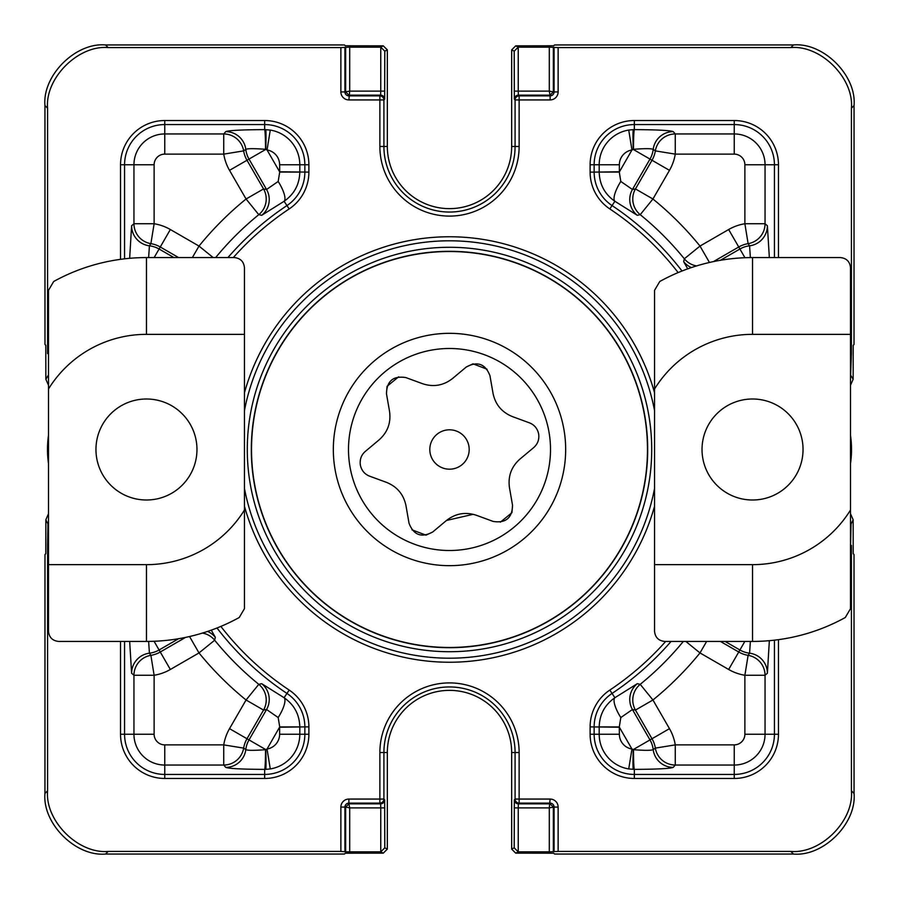 <?xml version="1.0" encoding="UTF-8"?>
<svg xmlns="http://www.w3.org/2000/svg" width="899" height="899" viewBox="0 0 899 899"><rect width="100%" height="100%" fill="white"/><g stroke="black" fill="none" stroke-linecap="round" stroke-linejoin="round"><path stroke-width="1.35" d="M851.409 790.805L854.05 793.446C856.758 823.428 823.428 856.758 793.446 854.05L558.56 854.05L554.514 854.016L553.705 853.207L515.711 853.151L511.666 849.106L511.666 752.53A62.166 62.166 0 0 0 449.5 690.365A62.166 62.166 0 0 0 387.334 752.53L387.334 849.106L383.289 853.151L345.295 853.207L344.486 854.016L340.44 854.05L105.554 854.05C75.572 856.758 42.242 823.428 44.95 793.446L47.591 790.805C44.883 820.787 78.213 854.117 108.195 851.409L340.878 851.409L340.878 807.077A8.012 8.012 0 0 1 348.891 799.065L379.872 799.065L379.872 752.53A69.628 69.628 0 0 1 449.5 682.903A69.628 69.628 0 0 1 519.128 752.53L519.128 799.065L550.109 799.065A8.012 8.012 0 0 1 558.122 807.077L558.122 851.409L790.805 851.409C820.787 854.117 854.117 820.787 851.409 790.805L851.409 545.457L850.51 549.154M379.872 146.47L379.872 99.935L348.891 99.935A8.012 8.012 0 0 1 340.878 91.923L340.878 47.591L108.195 47.591C78.213 44.883 44.883 78.213 47.591 108.195L44.95 105.554C42.242 75.572 75.572 42.242 105.554 44.95L340.44 44.95L344.486 44.984L345.295 45.793L383.289 45.849L387.334 49.895L387.334 146.47A62.166 62.166 0 0 0 449.5 208.635A62.166 62.166 0 0 0 511.666 146.47L511.666 49.895L515.711 45.849L553.705 45.793L554.514 44.984L558.56 44.95L793.446 44.95C823.428 42.242 856.758 75.572 854.05 105.554L851.409 108.195C854.117 78.213 820.787 44.883 790.805 47.591L558.122 47.591L558.122 91.923A8.012 8.012 0 0 1 550.109 99.935L519.128 99.935L519.128 146.47A69.628 69.628 0 0 1 449.5 216.097A69.628 69.628 0 0 1 379.872 146.47L383.907 146.47A65.593 65.593 0 0 0 449.5 212.052A65.593 65.593 0 0 0 515.093 146.47L515.093 99.935L514.34 99.193A4.046 4.034 -45 0 1 518.386 95.148L518.251 91.114L549.3 91.114L549.3 47.153L518.251 47.153L514.206 51.164L511.666 49.895M850.51 375.018L853.151 379.254L853.207 345.295L854.016 344.486L854.05 105.554M44.95 105.554L44.984 344.486L45.793 345.295L45.849 379.254L48.49 375.018M48.49 549.154L47.591 545.457L47.962 523.982L45.849 519.746L45.793 553.705L44.984 554.514L44.95 793.446M854.05 793.446L854.016 554.514L853.207 553.705L853.151 519.746L851.038 523.982L850.51 547.941M769.353 640.684L767.386 673.227A20.205 20.149 48.4 0 0 749.575 653.191L750.373 641.425M669.474 170.349L652.932 199.005A322.696 322.696 0 0 1 699.995 246.068L728.651 229.526A47.759 47.759 0 0 1 744.878 223.739L744.878 164.764A10.642 10.642 0 0 0 734.236 154.122L675.261 154.122A47.759 47.759 0 0 1 669.474 170.349L652.011 160.258A27.577 27.577 0 0 0 655.349 150.886L653.191 149.425C651.606 148.459 645.033 148.425 633.469 149.313L631.952 149.976A14.991 14.991 0 0 0 619.366 164.764L619.366 171.776L594.149 172.114A40.208 40.208 0 0 0 612.05 205.568L614.905 201.286C604.78 194.229 599.543 184.509 599.195 172.114L619.287 172.069L620.816 181.452L632.435 189.487L635.458 188.925L652.011 160.258L649.988 159.089L632.435 189.487A20.205 20.149 79.4 0 0 637.29 215.31L614.905 201.286A20.205 6.091 122.7 0 1 620.816 181.452M633.244 129.625L634.346 129.613C657.248 129.748 670.216 130.422 673.227 131.614A20.205 20.149 -41.6 0 0 653.191 149.425A25.251 25.251 0 0 1 649.988 159.089L633.199 149.391A20.205 0.674 -91.7 0 1 633.244 129.625L628.727 130.063L631.952 149.976L619.287 172.069M129.647 258.316L131.614 225.773A20.205 20.149 -131.6 0 0 149.425 245.809L148.627 257.575M229.526 728.651L246.068 699.995A322.696 322.696 0 0 1 199.005 652.932L170.349 669.474A47.759 47.759 0 0 1 154.122 675.261L154.122 734.236A10.642 10.642 0 0 0 164.764 744.878L223.739 744.878A47.759 47.759 0 0 1 229.526 728.651L246.989 738.742A27.577 27.577 0 0 0 243.651 748.114L245.809 749.575C247.394 750.541 253.968 750.575 265.531 749.687L267.048 749.024A14.991 14.991 0 0 0 279.634 734.236L279.634 727.224L304.851 726.886A40.208 40.208 0 0 0 286.95 693.432L284.095 697.714C294.22 704.771 299.457 714.491 299.805 726.886L279.713 726.931L278.184 717.548L266.565 709.513L263.542 710.075L246.989 738.742L249.012 739.911L266.565 709.513A20.205 20.149 -100.6 0 0 261.71 683.689L284.095 697.714A20.205 6.091 -57.3 0 1 278.184 717.548M265.756 769.375L264.654 769.387C241.752 769.252 228.784 768.578 225.773 767.386A20.205 20.149 138.4 0 0 245.809 749.575A25.251 25.251 0 0 1 249.012 739.911L265.801 749.609A20.205 0.674 88.3 0 1 265.756 769.375L270.273 768.937L267.048 749.024L279.713 726.931M47.591 545.457L47.591 790.805M558.122 851.409L549.3 851.847L549.3 807.886L554.076 807.077A3.967 3.967 0 0 0 550.109 803.11L519.128 803.11L518.386 803.852A4.046 4.034 -135 0 1 514.34 799.807L514.206 847.836L518.251 851.847L549.3 851.847M850.51 349.846L851.409 353.543L851.409 108.195M340.878 47.591L349.7 47.153L349.7 91.114L344.924 91.923A3.967 3.967 0 0 0 348.891 95.89L379.872 95.89L380.614 95.148A4.046 4.034 45 0 1 384.66 99.193L384.794 51.164L380.749 47.153L349.7 47.153M47.591 108.195L47.591 353.543L48.49 349.846M549.3 47.153L558.122 47.591M349.7 851.847L345.666 851.814L345.666 807.077L349.7 807.886L349.7 851.847L380.749 851.847L384.794 847.836L387.334 849.106M345.666 851.814L340.878 851.409M229.526 170.349A47.759 47.759 0 0 1 223.739 154.122L164.764 154.122A10.642 10.642 0 0 0 154.122 164.764L154.122 223.739A47.759 47.759 0 0 1 170.349 229.526L199.005 246.068A322.696 322.696 0 0 1 246.068 199.005L229.526 170.349L249.012 159.089A25.251 25.251 0 0 1 245.809 149.425L243.651 150.886A27.577 27.577 0 0 0 246.989 160.258L263.542 188.925L266.565 189.487L278.184 181.452L279.713 172.069L279.634 164.764A14.991 14.991 0 0 0 267.048 149.976L265.531 149.313C253.968 148.425 247.394 148.459 245.809 149.425A20.205 20.149 41.6 0 0 225.773 131.614C228.784 130.422 241.752 129.748 264.654 129.613L270.273 130.063A35.162 35.162 0 0 1 299.805 164.764L304.851 164.764A40.208 40.208 0 0 0 264.654 124.568L164.764 124.568A40.208 40.208 0 0 0 124.568 164.764L124.568 258.833M279.713 172.069L299.805 172.114C299.457 184.509 294.22 194.229 284.095 201.286L261.71 215.31L258.788 214.67A302.514 302.514 0 0 0 215.659 257.575M750.373 257.586L749.575 245.809A20.205 20.149 131.6 0 0 767.386 225.773L769.342 257.575M687.724 268.857L683.689 261.71L684.33 258.788A302.514 302.514 0 0 0 640.212 214.67L637.29 215.31M669.474 728.651A47.759 47.759 0 0 1 675.261 744.878L734.236 744.878A10.642 10.642 0 0 0 744.878 734.236L744.878 675.261A47.759 47.759 0 0 1 728.651 669.474L699.995 652.932A322.696 322.696 0 0 1 652.932 699.995L669.474 728.651L649.988 739.911A25.251 25.251 0 0 1 653.191 749.575L655.349 748.114A27.577 27.577 0 0 0 652.011 738.742L635.458 710.075L632.435 709.513L620.816 717.548L619.287 726.931L619.366 734.236A14.991 14.991 0 0 0 631.952 749.024L633.469 749.687C645.033 750.575 651.606 750.541 653.191 749.575A20.205 20.149 -138.4 0 0 673.227 767.386C670.216 768.578 657.248 769.252 634.346 769.387L628.727 768.937A35.162 35.162 0 0 1 599.195 734.236L594.149 734.236A40.208 40.208 0 0 0 634.346 774.432L734.236 774.432A40.208 40.208 0 0 0 774.432 734.236L774.432 640.167M619.287 726.931L599.195 726.886C599.543 714.491 604.78 704.771 614.905 697.714L637.29 683.689L640.212 684.33A302.514 302.514 0 0 0 683.341 641.425M148.627 641.414L149.425 653.191A20.205 20.149 -48.4 0 0 131.614 673.227L129.658 641.425M211.276 630.143L215.31 637.29L214.67 640.212A302.514 302.514 0 0 0 258.788 684.33L261.71 683.689M45.849 519.746L48.49 513.779M48.49 385.222L45.849 379.254M853.151 379.254L850.51 385.222M850.51 513.779L853.151 519.746M149.425 653.191L150.886 655.349A27.577 27.577 0 0 0 160.258 652.011L159.089 649.988A25.251 25.251 0 0 1 149.425 653.191M178.586 257.575L160.258 246.989A27.577 27.577 0 0 0 150.886 243.651L149.425 245.809A25.251 25.251 0 0 1 159.089 249.012L173.923 257.575M749.575 245.809L748.114 243.651A27.577 27.577 0 0 0 738.742 246.989L739.911 249.012A25.251 25.251 0 0 1 749.575 245.809M720.414 641.425L738.742 652.011A27.577 27.577 0 0 0 748.114 655.349L749.575 653.191A25.251 25.251 0 0 1 739.911 649.988L725.077 641.425M131.614 225.773L133.951 223.739L154.122 223.739L150.886 243.651A20.205 20.16 49.6 0 1 133.951 223.739L133.951 164.764L120.533 164.764A44.242 44.242 0 0 1 164.764 120.533L264.654 120.533A44.242 44.242 0 0 1 308.885 164.764L308.885 172.114A44.242 44.242 0 0 1 289.186 208.928A289.096 289.096 0 0 0 233.302 257.575M265.756 129.625A20.205 0.674 91.7 0 1 265.801 149.391L249.012 159.089L266.565 189.487A20.205 20.149 -79.4 0 1 261.71 215.31M278.184 181.452A20.205 6.091 -122.7 0 1 284.095 201.286L286.95 205.568A40.208 40.208 0 0 0 304.851 172.114L304.851 164.764L308.885 164.764M270.273 130.063L267.048 149.976L279.634 171.776L308.885 172.114M265.531 149.313A20.205 0.877 89.9 0 0 264.654 129.613L264.654 120.533M154.122 164.764L133.951 164.764A30.824 30.824 0 0 1 164.764 133.951L223.739 133.951A20.205 20.16 -139.6 0 1 243.651 150.886L223.739 154.122L223.739 133.951L225.773 131.614M673.227 131.614L675.261 133.951L675.261 154.122L655.349 150.886A20.205 20.16 139.6 0 1 675.261 133.951L734.236 133.951L734.236 124.568L634.346 124.568L634.346 129.613A20.205 0.877 -89.9 0 0 633.469 149.313M691.398 267.576A20.205 20.149 10.6 0 1 683.689 261.71M734.236 154.122L734.236 133.951A30.824 30.824 0 0 1 765.049 164.764L765.049 223.739A20.205 20.16 -49.6 0 1 748.114 243.651L744.878 223.739L765.049 223.739L767.386 225.773M767.386 673.227L765.049 675.261L744.878 675.261L748.114 655.349A20.205 20.16 -130.4 0 1 765.049 675.261L765.049 734.236L778.467 734.236A44.242 44.242 0 0 1 734.236 778.467L634.346 778.467A44.242 44.242 0 0 1 590.115 734.236L590.115 726.886A44.242 44.242 0 0 1 609.814 690.072A289.096 289.096 0 0 0 665.698 641.425M633.244 769.375A20.205 0.674 -88.3 0 1 633.199 749.609L649.988 739.911L632.435 709.513A20.205 20.149 100.6 0 1 637.29 683.689M620.816 717.548A20.205 6.091 57.3 0 1 614.905 697.714L612.05 693.432A40.208 40.208 0 0 0 594.149 726.886L594.149 734.236L590.115 734.236M628.727 768.937L631.952 749.024L619.366 727.224L590.115 726.886M633.469 749.687A20.205 0.877 -90.1 0 0 634.346 769.387L634.346 778.467M744.878 734.236L765.049 734.236A30.824 30.824 0 0 1 734.236 765.049L675.261 765.049A20.205 20.16 40.4 0 1 655.349 748.114L675.261 744.878L675.261 765.049L673.227 767.386M225.773 767.386L223.739 765.049L223.739 744.878L243.651 748.114A20.205 20.16 -40.4 0 1 223.739 765.049L164.764 765.049L164.764 774.432L264.654 774.432L264.654 769.387A20.205 0.877 90.1 0 0 265.531 749.687M207.602 631.424A20.205 20.149 -169.4 0 1 215.31 637.29M164.764 744.878L164.764 765.049A30.824 30.824 0 0 1 133.951 734.236L133.951 675.261A20.205 20.16 130.4 0 1 150.886 655.349L154.122 675.261L133.951 675.261L131.614 673.227M553.334 851.814L553.334 807.077L550.109 803.852L518.386 803.852L518.251 807.886L549.3 807.886L550.109 799.065M340.878 807.077L345.666 807.077L348.891 803.852L349.7 807.886L380.749 807.886L380.614 803.852L379.872 803.11L348.891 803.11A3.967 3.967 0 0 0 344.924 807.077L344.924 851.443M387.334 752.53L383.907 752.53L383.907 799.065L384.66 799.807A4.046 4.034 135 0 1 380.614 803.852L348.891 803.852L348.891 799.065M553.334 47.186L553.334 91.923L549.3 91.114L550.109 95.89A3.967 3.967 0 0 0 554.076 91.923L554.076 47.557M345.666 47.186L345.666 91.923L348.891 95.148L380.614 95.148L380.749 91.114L349.7 91.114L348.891 99.935M851.409 353.543L850.51 377.872M850.51 521.128L850.51 523.982M48.49 377.872L48.49 351.059M48.49 523.982L48.49 521.128M752.53 398.999A50.501 50.501 0 0 1 803.043 449.5A50.501 50.501 0 0 1 752.53 500.001A50.501 50.501 0 0 1 702.029 449.5A50.501 50.501 0 0 1 752.53 398.999M845.296 617.512A191.925 191.925 0 0 1 752.53 641.425L664.653 641.425C658.562 640.773 655.191 637.413 654.551 631.323L654.551 290.332L659.776 281.488A191.925 191.925 0 0 1 752.53 257.575L840.419 257.575C846.51 258.227 849.87 261.587 850.51 267.677L850.51 608.668L845.296 617.512M654.551 564.651L752.53 564.651A115.151 115.151 0 0 0 850.51 510.003M850.51 334.349L752.53 334.349A115.151 115.151 0 0 0 654.551 388.997M146.47 500.001A50.501 50.501 0 0 1 95.957 449.5A50.501 50.501 0 0 1 146.47 398.999A50.501 50.501 0 0 1 196.971 449.5A50.501 50.501 0 0 1 146.47 500.001M53.704 281.488A191.925 191.925 0 0 1 146.47 257.575L234.347 257.575C240.438 258.227 243.809 261.587 244.449 267.677L244.449 608.668L239.224 617.512A191.925 191.925 0 0 1 146.47 641.425L58.581 641.425C52.49 640.773 49.13 637.413 48.49 631.323L48.49 290.332L53.704 281.488M244.449 334.349L146.47 334.349A115.151 115.151 0 0 0 48.49 388.997M48.49 564.651L146.47 564.651A115.151 115.151 0 0 0 244.449 510.003M387.211 397.999L386.458 393.717C386.784 381.03 393.223 375.647 405.786 377.558L422.654 383.738C433.498 387.3 443.454 385.57 452.512 378.535L466.289 367.006C477.436 360.949 485.325 363.837 489.955 375.67L493.034 393.369C495.36 404.55 501.844 412.293 512.464 416.619L529.331 422.8C534.366 424.778 537.467 428.497 538.658 433.959C539.4 439.487 537.726 444.039 533.658 447.623L519.88 459.142C511.362 466.738 507.89 476.223 509.452 487.595L512.542 505.283C512.216 517.97 505.777 523.353 493.214 521.442L476.346 515.262C465.502 511.7 455.546 513.43 446.488 520.465L432.711 531.994C421.564 538.052 413.675 535.163 409.045 523.33L405.966 505.631C403.64 494.45 397.156 486.707 386.536 482.381L369.669 476.2C364.634 474.223 361.533 470.503 360.342 465.041C359.6 459.513 361.274 454.961 365.342 451.377L379.12 439.858C387.638 432.262 391.11 422.777 389.548 411.405L388.278 404.134M379.12 439.858C387.638 432.262 391.11 422.777 389.548 411.405L386.458 393.717L387.053 386.435M387.121 386.255L398.628 376.827M466.289 367.006L472.975 363.87M473.043 363.859L487.056 369.186M430.104 452.882A19.688 19.688 0 0 1 446.118 430.104A19.688 19.688 0 0 1 468.896 446.118A19.688 19.688 0 0 1 452.882 468.896A19.688 19.688 0 0 1 430.104 452.882M369.669 476.2C364.634 474.223 361.533 470.503 360.342 465.041C359.6 459.513 361.274 454.961 365.342 451.377M489.955 375.67L493.034 393.369C495.36 404.55 501.844 412.293 512.464 416.619L529.331 422.8C534.366 424.778 537.467 428.497 538.658 433.959C539.4 439.487 537.726 444.039 533.658 447.623L519.88 459.142C511.362 466.738 507.89 476.223 509.452 487.595M549.008 432.161A101.014 101.014 0 0 0 432.161 349.992A101.014 101.014 0 0 0 349.992 466.839A101.014 101.014 0 0 0 466.839 549.008A101.014 101.014 0 0 0 549.008 432.161M254.462 483.493A197.982 197.982 0 0 0 483.493 644.538A197.982 197.982 0 0 0 644.538 415.507A197.982 197.982 0 0 0 415.507 254.462A197.982 197.982 0 0 0 254.462 483.493M335.057 469.447A116.162 116.162 0 0 0 469.447 563.943A116.162 116.162 0 0 0 563.943 429.553A116.162 116.162 0 0 0 429.553 335.057A116.162 116.162 0 0 0 335.057 469.447M511.059 496.754L512.542 505.283L511.947 512.565M511.879 512.745L500.372 522.173M473.189 514.307L446.488 520.465M432.711 531.994L426.025 535.13M425.957 535.141L411.944 529.814M406.528 508.89L405.966 505.631C403.64 494.45 397.156 486.707 386.536 482.381M48.49 463.603A98.991 98.991 0 0 1 48.49 435.397M140.559 499.653A50.501 50.501 0 0 0 196.623 455.411A50.501 50.501 0 0 0 146.47 398.999M780.152 407.213A50.501 50.501 0 0 0 710.255 421.878A50.501 50.501 0 0 0 724.909 491.787A50.501 50.501 0 0 0 794.817 477.122A50.501 50.501 0 0 0 780.152 407.213M850.51 435.397A98.991 98.991 0 0 1 850.51 463.603M47.591 353.543L48.49 353.914M850.51 545.086L851.409 545.457M244.449 392.829A212.737 212.737 0 0 1 654.551 392.829M654.551 506.171A212.737 212.737 0 0 1 244.449 506.171M244.449 488.371A208.703 208.703 0 0 0 654.551 488.371M654.551 410.629A208.703 208.703 0 0 0 244.449 410.629M449.5 251.315A198.185 198.185 0 0 0 251.315 449.5A198.185 198.185 0 0 0 449.5 647.685A198.185 198.185 0 0 0 647.685 449.5A198.185 198.185 0 0 0 449.5 251.315M449.5 651.719A202.219 202.219 0 0 1 247.281 449.5A202.219 202.219 0 0 1 449.5 247.281A202.219 202.219 0 0 1 651.719 449.5A202.219 202.219 0 0 1 449.5 651.719M511.666 752.53L515.093 752.53A65.593 65.593 0 0 0 449.5 686.948A65.593 65.593 0 0 0 383.907 752.53L379.872 752.53M511.666 146.47L519.128 146.47M599.195 171.776L599.195 164.764L594.149 164.764L594.149 172.114L590.115 172.114L590.115 164.764A44.242 44.242 0 0 1 634.346 120.533L734.236 120.533A44.242 44.242 0 0 1 778.467 164.764L778.467 257.575M619.366 164.764L599.195 164.764A35.162 35.162 0 0 1 628.727 130.063M634.346 120.533L634.346 124.568A40.208 40.208 0 0 0 594.149 164.764L590.115 164.764M299.805 727.224L299.805 734.236L304.851 734.236L304.851 726.886L308.885 726.886L308.885 734.236A44.242 44.242 0 0 1 264.654 778.467L164.764 778.467A44.242 44.242 0 0 1 120.533 734.236L120.533 641.425M279.634 734.236L299.805 734.236A35.162 35.162 0 0 1 270.273 768.937M264.654 778.467L264.654 774.432A40.208 40.208 0 0 0 304.851 734.236L308.885 734.236M387.334 146.47L383.907 146.47L383.907 99.935L379.872 99.935L379.872 95.89A4.046 4.034 45 0 1 383.907 99.935L384.66 99.193M387.334 49.895L384.794 51.164M514.206 51.164L514.34 99.193M514.34 799.807L515.093 799.065L515.093 752.53L519.128 752.53M511.666 849.106L514.206 847.836M384.794 847.836L384.66 799.807M793.446 854.05L790.805 851.409M518.318 851.847L515.711 853.151M105.554 44.95L108.195 47.591M380.682 47.153L383.289 45.849M778.467 639.661L778.467 734.236M220.862 626.423A289.096 289.096 0 0 0 289.186 690.072A44.242 44.242 0 0 1 308.885 726.886M120.533 259.339L120.533 164.764M678.138 272.577A289.096 289.096 0 0 0 609.814 208.928A44.242 44.242 0 0 1 590.115 172.114M515.711 45.849L518.318 47.153M790.805 47.591L793.446 44.95M383.289 853.151L380.682 851.847M108.195 851.409L105.554 854.05M164.764 154.122L164.764 120.533M279.634 164.764L299.805 164.764L299.805 171.776M227.93 257.575A293.13 293.13 0 0 1 286.95 205.568L289.186 208.928M744.878 164.764L774.432 164.764A40.208 40.208 0 0 0 734.236 124.568L734.236 120.533M774.432 257.575L774.432 164.764L778.467 164.764M609.814 208.928L612.05 205.568A293.13 293.13 0 0 1 682.015 271.004M734.236 744.878L734.236 778.467M619.366 734.236L599.195 734.236L599.195 727.224M671.07 641.425A293.13 293.13 0 0 1 612.05 693.432L609.814 690.072M154.122 734.236L124.568 734.236A40.208 40.208 0 0 0 164.764 774.432L164.764 778.467M124.568 641.425L124.568 734.236L120.533 734.236M289.186 690.072L286.95 693.432A293.13 293.13 0 0 1 216.985 627.996M380.749 851.847L380.749 807.886L384.794 807.886M554.076 851.443L554.076 807.077L558.122 807.077M514.206 807.886L518.251 807.886L518.251 851.847M518.251 47.153L518.251 91.114L514.206 91.114M558.122 91.923L553.334 91.923L550.109 95.148L518.386 95.148L519.128 95.89L550.109 95.89L550.109 99.935M344.924 47.557L344.924 91.923L340.878 91.923M384.794 91.114L380.749 91.114L380.749 47.153M170.349 669.474L160.258 652.011L185.554 637.402M178.62 638.706L159.089 649.988L154.055 641.268M170.349 229.526L154.145 257.575M728.651 229.526L738.742 246.989L713.446 261.598M720.38 260.294L739.911 249.012L744.945 257.732M728.651 669.474L744.855 641.425M263.542 188.925A20.205 20.16 -79.5 0 1 258.788 214.67L246.068 199.005L263.542 188.925M640.212 214.67A20.205 20.16 79.5 0 1 635.458 188.925L652.932 199.005L640.212 214.67M696.545 265.924A20.205 20.16 10.5 0 1 684.33 258.788L699.995 246.068L709.457 262.474M635.458 710.075A20.205 20.16 100.5 0 1 640.212 684.33L652.932 699.995L635.458 710.075M258.788 684.33A20.205 20.16 -100.5 0 1 263.542 710.075L246.068 699.995L258.788 684.33M202.455 633.076A20.205 20.16 -169.5 0 1 214.67 640.212L199.005 652.932L189.543 636.526M685.825 641.425L699.995 652.932L706.636 641.425M213.175 257.575L199.005 246.068L192.364 257.575M515.093 799.065L519.128 799.065L519.128 803.11A4.046 4.034 -135 0 1 515.093 799.065M379.872 799.065L383.907 799.065A4.046 4.034 135 0 1 379.872 803.11L379.872 799.065M519.128 99.935L515.093 99.935A4.046 4.034 -45 0 1 519.128 95.89L519.128 99.935M48.49 547.941L48.49 545.086M850.51 351.059L850.51 353.914M752.53 564.651L752.53 641.425M752.53 334.349L752.53 257.575M146.47 334.349L146.47 257.575M146.47 564.651L146.47 641.425"/></g></svg>
